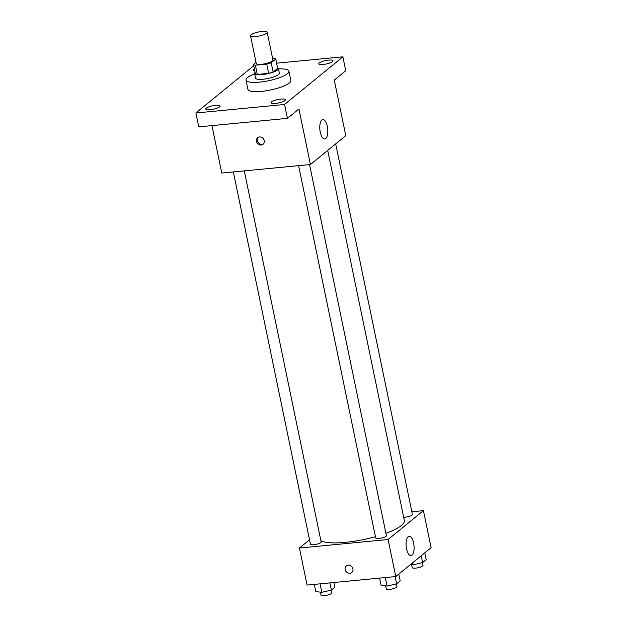 <?xml version="1.0" encoding="UTF-8"?>
<svg xmlns="http://www.w3.org/2000/svg" width="627" height="627" viewBox="0 0 627 627"><rect width="100%" height="100%" fill="white"/><g stroke="black" fill="none" stroke-linecap="round" stroke-linejoin="round"><path stroke-width="0.94" d="M255.753 36.507A8.519 2.03 168.3 0 1 250.502 35.708A8.519 2.03 168.3 0 1 258.426 31.993A8.519 2.03 168.3 0 1 267.18 32.251A8.519 2.03 168.3 0 1 255.753 36.507M267.18 32.251L272.933 60.027A8.519 2.03 168.3 0 1 261.498 64.283A8.519 2.03 168.3 0 1 256.255 63.484L250.502 35.708M275.731 59.048L277.643 68.312L273.113 72.011L271.193 62.755L275.731 59.048A11.568 2.759 168.3 0 0 273.811 58.319L272.604 58.436M256.02 62.363L253.457 64.456A11.568 2.759 168.3 0 0 255.369 65.192L266.749 64.095A11.568 2.759 168.3 0 0 271.193 62.755M255.369 65.192L257.289 74.448A11.568 2.759 168.3 0 1 255.377 73.72L253.457 64.456M257.289 74.448L268.662 73.359L266.749 64.095M273.113 72.011A11.568 2.759 168.3 0 1 268.662 73.359M255.103 72.371A12.172 2.9 -11.7 0 0 254.593 73.484A12.172 2.9 -11.7 0 0 267.102 73.853A12.172 2.9 -11.7 0 0 278.427 68.547A12.172 2.9 -11.7 0 0 277.526 67.732M278.427 68.547L279.391 73.179A12.172 2.9 168.3 0 1 263.05 79.253A12.172 2.9 168.3 0 1 255.55 78.109L254.593 73.484M278.506 68.923A21.906 5.22 168.3 0 1 288.922 71.204A21.906 5.22 168.3 0 1 259.523 82.137A21.906 5.22 168.3 0 1 246.019 80.084A21.906 5.22 168.3 0 1 254.672 73.861M288.922 71.204L290.842 80.46A21.906 5.22 168.3 0 1 261.435 91.401A21.906 5.22 168.3 0 1 247.939 89.347L246.019 80.084M332.522 61.642A7.305 1.74 168.3 0 1 324.692 64.26A7.305 1.74 168.3 0 1 318.72 63.758A7.305 1.74 168.3 0 1 325.515 60.576A7.305 1.74 168.3 0 1 333.023 60.795A7.305 1.74 168.3 0 1 332.522 61.642M284.823 100.618A7.305 1.74 168.3 0 1 276.993 103.236A7.305 1.74 168.3 0 1 271.021 102.742A7.305 1.74 168.3 0 1 277.816 99.552A7.305 1.74 168.3 0 1 285.316 99.779A7.305 1.74 168.3 0 1 284.823 100.618M219.552 106.888A7.305 1.74 168.3 0 1 211.73 109.506A7.305 1.74 168.3 0 1 205.75 109.004A7.305 1.74 168.3 0 1 212.553 105.822A7.305 1.74 168.3 0 1 220.053 106.049A7.305 1.74 168.3 0 1 219.552 106.888M254.758 70.71A7.305 1.74 168.3 0 1 253.457 70.028A7.305 1.74 168.3 0 1 254.374 68.884M253.723 65.733L195.898 112.985L284.572 104.466L342.875 56.822L276.585 63.194M211.942 125.604L221.762 173.044L310.436 164.525L298.93 108.973L287.448 118.354L198.775 126.873L195.898 112.985M287.448 118.354L284.572 104.466M310.436 164.525L345.775 135.651L334.269 80.099L345.751 70.71L342.875 56.822M320.256 132.14A9.734 3.927 -95.5 0 1 322.858 119.561A9.734 3.927 -95.5 0 1 327.702 128.88A9.734 3.927 -95.5 0 1 324.723 138.943A9.734 3.927 -95.5 0 1 320.256 132.14M261.185 145.056A4.256 3.762 50.7 0 1 256.827 142.431A4.256 3.762 50.7 0 1 257.65 137.705A4.256 3.762 50.7 0 1 263.262 138.622A4.256 3.762 50.7 0 1 263.042 144.304A4.256 3.762 50.7 0 1 261.185 145.056M263.458 143.904A4.256 3.762 50.7 0 1 262.078 144.328A4.256 3.762 50.7 0 1 257.869 141.992A4.256 3.762 50.7 0 1 258.128 137.384M375.44 536.681A43.812 10.44 168.3 0 1 345.524 542.339A43.812 10.44 168.3 0 1 320.899 540.764M327.702 150.425L404.329 520.457A43.812 10.44 168.3 0 1 385.918 533.318M298.601 165.661L375.698 537.942A5.471 1.301 -11.7 0 0 381.318 538.115A5.471 1.301 -11.7 0 0 386.412 535.724L309.558 164.611M244.295 170.881L321.149 541.994A5.471 1.301 168.3 0 1 313.806 544.722A5.471 1.301 168.3 0 1 310.436 544.212L233.338 171.931M335.68 143.904L412.417 514.477A5.471 1.301 168.3 0 1 405.073 517.204A5.471 1.301 168.3 0 1 403.67 517.275M309.519 539.792L299.424 548.037L388.097 539.518L423.429 510.644L411.861 511.757M423.429 510.644L431.102 547.684L395.762 576.558L307.089 585.077L299.424 548.037M395.762 576.558L388.097 539.518M406.547 548.805A9.734 3.927 -95.5 0 1 409.149 536.226A9.734 3.927 -95.5 0 1 413.992 545.545A9.734 3.927 -95.5 0 1 411.006 555.608A9.734 3.927 -95.5 0 1 406.547 548.805M351.731 572.537A4.256 3.762 50.7 0 1 349.874 573.29A4.256 3.762 50.7 0 1 345.508 570.672A4.256 3.762 50.7 0 1 346.339 565.946A4.256 3.762 50.7 0 1 351.943 566.863A4.256 3.762 50.7 0 1 351.723 572.537A4.256 3.762 50.7 0 1 349.874 573.29A4.256 3.762 50.7 0 1 345.516 570.672A4.256 3.762 50.7 0 1 346.339 565.946M379.601 578.11L381.098 585.336L387.071 586.049L396.617 583.847L400.191 580.923L398.772 574.097M387.071 586.049L385.315 577.561M396.617 583.847L395.12 576.621M396.389 583.894L396.962 586.653A5.471 1.301 168.3 0 1 389.618 589.38A5.471 1.301 168.3 0 1 386.24 588.871L385.621 585.877M410.536 564.488L413.075 564.794L422.622 562.591L426.195 559.676L424.777 552.849M413.075 564.794L412.66 562.756M422.622 562.591L421.211 555.765M422.394 562.646L422.966 565.397A5.471 1.301 168.3 0 1 415.623 568.133A5.471 1.301 168.3 0 1 412.252 567.615L411.633 564.621M314.339 584.38L315.836 591.598L321.808 592.311L331.354 590.109L334.92 587.193L333.948 582.491M321.808 592.311L320.052 583.831M331.354 590.109L329.857 582.891M331.127 590.164L331.699 592.915A5.471 1.301 168.3 0 1 324.355 595.65A5.471 1.301 168.3 0 1 320.977 595.141L320.358 592.139"/></g></svg>
